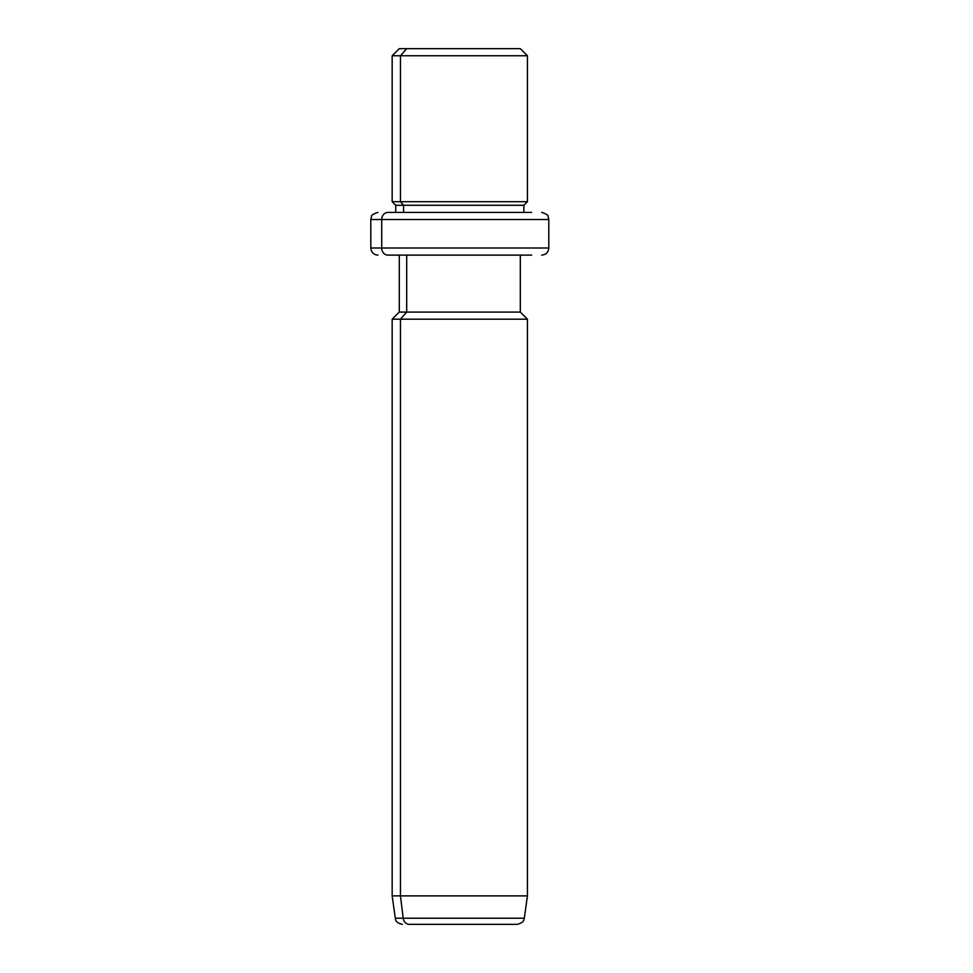 <?xml version="1.0" encoding="UTF-8"?>
<svg xmlns="http://www.w3.org/2000/svg" width="973" height="973" viewBox="0 0 973 973"><rect width="100%" height="100%" fill="white"/><g stroke="black" fill="none" stroke-linecap="round" stroke-linejoin="round"><path stroke-width="1.46" d="M512.905 48.65L406.69 48.65L520.312 48.65L527.439 55.765L400.45 55.765L406.69 48.65L400.45 55.765L392.168 55.765L527.439 55.765L527.439 201.715L400.45 201.715L400.45 55.765L400.45 201.715L392.168 201.715L527.439 201.715L523.875 205.279L403.576 205.279L400.45 201.715L403.576 205.279L395.731 205.279L523.875 205.279L523.875 212.394L531.659 212.394L387.947 212.394A7.115 6.252 90 0 0 381.708 219.521L370.81 219.521L381.708 219.521A7.115 6.252 -90 0 1 387.947 212.394L523.875 212.394M395.731 212.394L395.731 205.279L392.168 201.715L392.168 55.765L399.283 48.65L406.69 48.65M403.576 212.394L403.576 205.279L403.576 212.394M541.681 255.121C545.999 254.695 548.371 252.323 548.796 247.993L381.708 247.993L548.796 247.993L548.796 219.521L381.708 219.521L381.708 247.993L370.81 247.993L381.708 247.993L381.708 219.521L548.796 219.521L548.067 216.383C548.529 215.325 546.4 213.999 541.681 212.394M381.708 247.993A7.115 6.252 90 0 0 387.947 255.121L399.283 255.121L387.947 255.121A7.115 6.252 -90 0 1 381.708 247.993M520.312 255.121L387.947 255.121L531.659 255.121L520.312 255.121L520.312 312.078L406.69 312.078L406.69 255.121L406.69 312.078L399.283 312.078L520.312 312.078L527.439 319.193L400.45 319.193L406.69 312.078L400.45 319.193L392.168 319.193L527.439 319.193L527.439 895.878L400.45 895.878L400.45 319.193L400.45 895.878L392.168 895.878L527.439 895.878L524.301 918.22L403.199 918.22L400.45 895.878L403.199 918.22L395.306 918.22L524.301 918.22C523.559 919.242 525.408 922.076 517.247 924.35L409.39 924.35A7.115 6.252 -90 0 1 403.199 918.22A7.115 6.252 90 0 0 409.39 924.35L510.217 924.35M377.925 255.121C373.608 254.695 371.224 252.323 370.81 247.993L370.81 219.521L371.528 216.383C371.066 215.325 373.206 213.999 377.925 212.394M402.36 924.35C394.892 922.586 395.853 919.412 395.306 918.22L392.168 895.878L392.168 319.193L399.283 312.078L399.283 255.121"/></g></svg>
